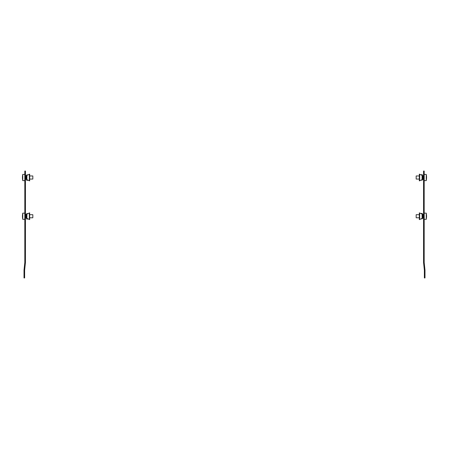 <?xml version="1.0" encoding="UTF-8"?>
<svg xmlns="http://www.w3.org/2000/svg" width="449" height="449" viewBox="0 0 449 449"><rect width="100%" height="100%" fill="white"/><g stroke="black" fill="none" stroke-linecap="round" stroke-linejoin="round"><path stroke-width="0.67" d="M423.559 261.419L423.559 262.435A1.134 1.134 0 0 0 423.564 262.553L424.367 270.169A0.516 0.516 0 0 1 424.367 270.225L424.367 277.942L424.99 277.942L424.99 270.225A1.134 1.134 0 0 0 424.984 270.107L424.182 262.491A0.516 0.516 0 0 1 424.182 262.435L424.182 171.058L423.559 171.058L423.559 261.419L424.182 261.419M420.691 213.466L422.324 213.466L422.324 214.195L422.739 214.381L422.116 214.1M421.269 218.753L422.324 218.753L422.739 218.096L422.324 218.281M422.324 218.753L420.691 219.011M422.784 218.079L419.327 219.623L419.327 212.854L422.784 214.398L422.784 218.079L423.149 217.917L423.149 214.56L422.784 214.398M422.324 213.724L421.269 213.724M423.149 214.56L423.559 214.56M423.149 217.917L423.559 217.917M422.576 218.169L422.576 214.308M423.351 217.917L423.351 214.56M420.691 174.74L422.324 174.74L422.324 175.464L422.739 175.649L422.116 175.374M421.269 180.027L422.324 180.027L422.739 179.37L422.324 179.555M422.324 180.027L420.691 180.285M422.784 179.347L419.327 180.891L419.327 174.128L422.784 175.671L422.784 179.347L423.149 179.19L423.149 175.834L422.784 175.671M422.324 174.998L421.269 174.998M423.149 175.834L423.559 175.834M423.149 179.19L423.559 179.19M422.576 179.443L422.576 175.581M423.351 179.19L423.351 175.834M426.55 215.806A15.642 11.646 -0 0 1 426.55 215.851A15.642 11.646 -0 0 1 426.55 215.874A15.642 13.313 180 0 1 426.55 216.154A15.642 8.217 -0 0 1 426.544 216.238L426.55 216.255A15.642 10.445 180 0 1 426.55 216.255A15.642 11.646 -0 0 1 426.55 216.295M426.55 215.874L426.55 215.874A15.642 13.313 0 0 0 426.544 215.744A15.648 15.648 0 0 0 426.247 213.14L426.247 219.337A15.648 15.648 0 0 0 426.544 216.732A15.642 13.313 180 0 1 426.455 217.866A15.547 8.166 180 0 0 426.455 217.731A15.547 8.166 180 0 0 426.455 217.597A15.642 13.313 0 0 0 426.55 216.323A15.642 8.217 180 0 0 426.455 215.537A15.547 13.229 0 0 0 426.455 215.099A15.642 8.217 -0 0 1 426.55 215.885L426.516 215.885M424.182 174.414L426.247 174.414L426.247 180.61A15.648 15.648 0 0 0 426.544 178.09A15.642 14.02 180 0 0 426.55 177.855L426.55 177.871A15.642 12.157 180 0 1 426.55 177.922A15.642 12.157 180 0 1 426.544 177.984M426.55 177.108A15.642 9.844 -0 0 1 426.55 177.147A15.642 12.157 0 0 0 426.55 177.102A15.648 15.648 0 0 0 426.247 174.414M426.544 178.09A15.642 14.02 180 0 1 426.455 179.196A15.547 6.898 180 0 0 426.455 179.084A15.547 6.898 180 0 0 426.455 178.971A15.642 14.02 0 0 0 426.55 177.63A15.642 6.937 180 0 0 426.455 176.962A15.547 13.936 0 0 0 426.455 176.502A15.642 6.937 -0 0 1 426.55 177.164L426.55 177.147A15.642 14.02 180 0 1 426.55 177.394M416.172 217.787L416.172 214.689L416.172 217.787L419.327 217.787M416.172 179.061L416.172 175.963L416.172 179.061L419.327 179.061M24.633 277.942L24.633 270.225A0.516 0.516 0 0 1 24.633 270.169L25.436 262.553A1.134 1.134 0 0 0 25.441 262.435L25.441 171.058L24.818 171.058L24.818 262.435A0.516 0.516 0 0 1 24.818 262.491L24.016 270.107A1.134 1.134 0 0 0 24.01 270.225L24.01 277.942L24.633 277.942M25.441 261.419L24.818 261.419M28.309 219.011L26.676 219.011L26.676 218.281L26.261 218.096L26.884 218.377M27.731 213.724L26.676 213.724L26.261 214.381L26.676 214.195M26.676 213.724L28.309 213.466M26.216 214.398L29.673 212.854L29.673 219.623L26.216 218.079L26.216 214.398L25.851 214.56L25.851 217.917L26.216 218.079M26.676 218.753L27.731 218.753M25.851 217.917L25.441 217.917M25.851 214.56L25.441 214.56M26.424 214.308L26.424 218.169M25.649 214.56L25.649 217.917M28.309 180.285L26.676 180.285L26.676 179.555L26.261 179.37L26.884 179.645M27.731 174.998L26.676 174.998L26.261 175.649L26.676 175.464M26.676 174.998L28.309 174.74M26.216 175.671L29.673 174.128L29.673 180.891L26.216 179.347L26.216 175.671L25.851 175.834L25.851 179.19L26.216 179.347M26.676 180.027L27.731 180.027M25.851 179.19L25.441 179.19M25.851 175.834L25.441 175.834M26.424 175.581L26.424 179.443M25.649 175.834L25.649 179.19M32.828 175.963L32.828 179.061L32.828 175.963L29.673 175.963M22.456 178.09A15.648 15.648 0 0 0 22.753 180.61L22.753 174.414A15.648 15.648 0 0 0 22.456 176.928A15.642 14.02 0 0 0 22.45 177.164A15.642 6.937 0 0 1 22.545 176.502A15.547 13.936 0 0 0 22.545 176.962A15.642 6.937 180 0 0 22.45 177.63A15.642 14.02 0 0 0 22.545 178.971A15.547 6.898 180 0 0 22.545 179.084A15.547 6.898 180 0 0 22.545 179.196A15.642 14.02 180 0 1 22.456 178.09A15.642 14.02 180 0 1 22.45 177.855L22.45 177.871A15.642 12.157 180 0 0 22.45 177.922A15.642 12.157 180 0 0 22.456 177.984M22.45 177.596A15.642 12.157 0 0 1 22.45 177.551A15.642 9.844 180 0 1 22.456 177.456L22.45 177.473A15.642 9.844 0 0 0 22.45 177.512A15.642 6.937 0 0 1 22.45 177.394A15.642 14.02 180 0 1 22.456 177.164L22.501 177.164M32.828 214.689L32.828 217.787L32.828 214.689L29.673 214.689M22.456 216.732A15.648 15.648 0 0 0 22.753 219.337L22.753 213.14A15.648 15.648 0 0 0 22.456 215.744A15.642 13.313 0 0 0 22.45 215.885A15.642 8.217 0 0 1 22.545 215.099A15.547 13.229 0 0 0 22.545 215.537A15.642 8.217 180 0 0 22.45 216.323A15.642 13.313 0 0 0 22.545 217.597A15.547 8.166 180 0 0 22.545 217.731A15.547 8.166 180 0 0 22.545 217.866A15.642 13.313 180 0 1 22.456 216.732A15.642 13.313 180 0 1 22.45 216.592L22.461 216.592M22.45 216.295A15.642 11.646 0 0 1 22.45 216.255A15.642 8.217 0 0 1 22.45 216.154A15.642 13.313 180 0 1 22.461 215.885L22.484 215.885M419.669 219.466L419.669 213.011M422.094 218.388L422.094 214.089M419.669 180.739L419.669 174.279M422.094 179.656L422.094 175.363M29.331 213.011L29.331 219.466M26.906 214.089L26.906 218.388M29.331 174.279L29.331 180.739M26.906 175.363L26.906 179.656M416.172 214.689L419.327 214.689M424.182 213.14L426.247 213.14M424.182 219.337L426.247 219.337M416.172 175.963L419.327 175.963M424.182 180.61L426.247 180.61M24.818 174.414L22.753 174.414M24.818 180.61L22.753 180.61M32.828 179.061L29.673 179.061M24.818 213.14L22.753 213.14M24.818 219.337L22.753 219.337M32.828 217.787L29.673 217.787"/></g></svg>
